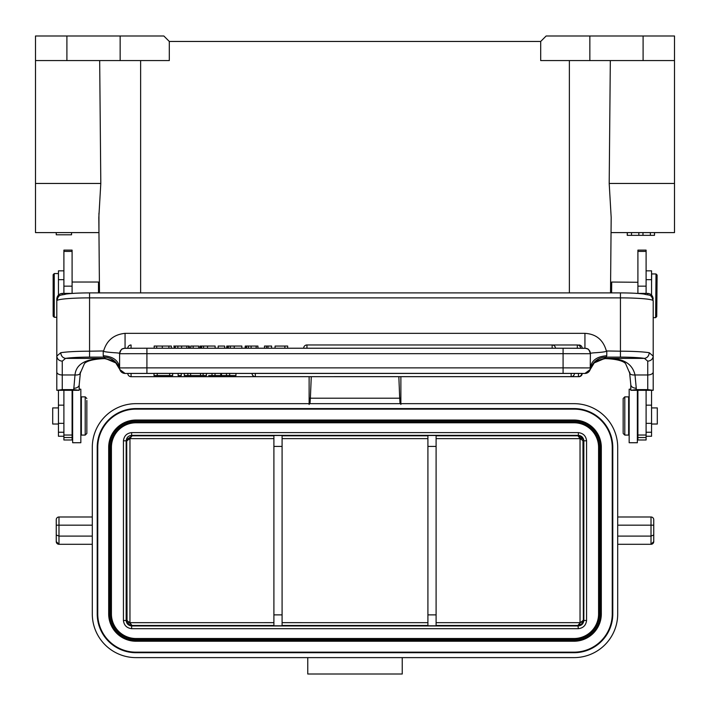 <?xml version="1.0" encoding="UTF-8"?>
<svg xmlns="http://www.w3.org/2000/svg" width="710" height="710" viewBox="0 0 710 710"><rect width="100%" height="100%" fill="white"/><g stroke="black" fill="none" stroke-linecap="round" stroke-linejoin="round"><path stroke-width="1.06" d="M638.84 232.605L638.84 235.338L627.232 235.338L627.258 232.605L627.232 235.338M631.509 232.605L631.509 235.338M627.338 232.605L627.338 235.338M654.478 232.605L654.478 235.338L638.84 235.338M654.567 232.605L654.478 235.338M650.36 232.605L650.36 235.338M642.976 232.605L642.976 235.338M674.5 35.988L546.15 35.988L540.692 41.455L540.692 60.572L674.5 60.572L674.5 35.988L674.5 232.605L611.044 232.605L611.177 217.455L610.511 292.902L611.177 217.455L609.198 183.455L674.5 183.455M610.325 60.572L609.198 183.455M611.177 217.455L611.044 232.605M589.85 35.988L589.85 60.572M540.692 41.455L169.308 41.455L169.308 60.572L35.5 60.572L35.5 35.988L120.15 35.988L120.15 60.572M169.308 41.455L163.85 35.988L120.15 35.988M35.5 60.572L35.5 183.455L100.802 183.455L99.675 60.572M56.25 232.605L56.25 234.788L71.55 234.788L71.55 232.605M100.802 183.455L98.823 217.455L98.956 232.605L35.5 232.605L35.5 183.455M98.956 232.605L98.939 213.222M99.489 292.902L98.823 217.455L99.4 282.944L98.486 282.03L72.092 282.03L98.486 282.03L98.486 292.902L98.486 282.03L99.4 282.944M129.957 438.611L129.957 622.661M130.303 438.07L132.087 435.816L126.93 439.49L127.223 440.617L128.616 439.517M126.726 440.262L127.046 622.084C129.61 625.057 131.288 626.184 132.087 625.474L128.457 621.64L129.939 622.67L273.9 622.652M131.297 624.605L129.939 622.67M436.1 622.661L580.052 622.661L579.351 623.717L581.872 621.383L581.712 622.191L583.363 620.016L582.954 439.206C580.389 436.233 578.712 435.106 577.913 435.816L579.538 437.821M579.351 623.717L577.913 625.474L581.792 623.859L583.363 620.016L583.842 620.487C583.451 623.735 581.623 625.554 578.375 625.945L131.625 625.945C128.377 625.554 126.549 623.735 126.158 620.487L126.158 440.803C126.549 437.555 128.377 435.727 131.625 435.336L578.375 435.336C581.623 435.727 583.451 437.555 583.842 440.803L583.842 620.487L583.842 440.803C583.451 437.555 581.623 435.727 578.375 435.336L131.625 435.336C128.377 435.727 126.549 437.555 126.158 440.803L126.158 620.487C126.549 623.735 128.377 625.554 131.625 625.945L578.375 625.945C581.623 625.554 583.451 623.735 583.842 620.487L586.566 620.487L586.566 440.803L583.842 440.803L583.842 620.487C583.451 623.735 581.623 625.554 578.375 625.945L131.625 625.945L131.625 628.678L578.375 628.678C583.212 628.093 585.945 625.368 586.566 620.487M578.703 436.685L581.277 438.842L581.543 439.65L580.904 439.179M581.277 438.842L581.543 439.65M582.963 439.224L582.679 440.537L582.156 440.12M582.866 620.593L583.141 621.552M581.872 621.383L582.431 620.957M580.061 622.679L581.179 621.916M130.463 623.469L129.096 622.111M128.723 622.448L128.457 621.64M127.037 622.066L127.321 620.753L127.844 621.17M127.738 440.2L129.016 438.389L128.625 439.525L129.362 438.993M129.016 438.389L131.368 436.597M126.753 440.156L126.637 441.247L127.214 440.617M617.7 536.103L651.017 536.103L651.017 544.295L653.75 541.57L653.75 519.72A2.733 2.733 0 0 0 651.017 516.986L651.017 536.103L653.75 534.976L653.75 541.57A2.733 2.733 0 0 1 651.017 544.295L617.7 544.295M617.7 516.986L651.017 516.986M307.758 657.62L307.758 674.012L402.242 674.012L402.242 657.62M400.875 376.69L400.875 404.478L400.875 398.203L399.695 398.203L400.058 403.662L574.008 403.662L135.992 403.662A43.692 43.692 0 0 0 92.3 447.353L92.3 613.928A43.692 43.692 0 0 0 135.992 657.62L574.008 657.62A43.692 43.692 0 0 0 617.7 613.928L617.7 447.353A43.692 43.692 0 0 0 574.008 403.662M311.273 376.69L310.377 398.203L399.695 398.203L398.842 376.69M309.977 403.662L310.377 398.203L309.125 398.203L309.125 376.69L309.125 391.21M309.125 376.69L309.125 404.522M580.043 622.67L580.043 438.629M126.93 439.49L126.637 441.247L126.158 440.803L126.158 620.487L126.646 620.016L127.33 620.753M583.327 620.664L583.363 620.016M436.1 435.816L577.913 435.816L578.375 435.336C581.623 435.727 583.451 437.555 583.842 440.803L583.354 441.274L582.67 440.537M586.566 440.795C585.99 435.967 583.256 433.233 578.375 432.612L131.625 432.612C126.788 433.189 124.055 435.922 123.434 440.795M273.9 435.816L132.087 435.816L131.625 435.336C128.377 435.727 126.549 437.555 126.158 440.803L123.434 440.803L123.434 620.487C124.01 625.324 126.744 628.048 131.625 628.678M135.992 640.42L574.008 640.42A26.492 26.492 0 0 0 600.5 613.928L601.317 613.928L601.317 447.353A27.308 27.308 0 0 0 574.008 420.045L135.992 420.045A27.308 27.308 0 0 0 108.683 447.353L108.683 613.928A27.308 27.308 0 0 0 135.992 641.236L574.008 641.236A27.308 27.308 0 0 0 601.317 613.928A27.308 27.308 0 0 1 574.008 641.236L135.992 641.236A27.308 27.308 0 0 1 108.683 613.928L109.5 613.928A26.492 26.492 0 0 0 135.992 640.42L135.992 641.236M135.992 422.778L574.008 422.778A24.575 24.575 0 0 1 598.583 447.353L598.583 613.928A24.575 24.575 0 0 1 574.008 638.512L135.992 638.512A24.575 24.575 0 0 1 111.417 613.928L111.417 447.353A24.575 24.575 0 0 1 135.992 422.778L135.992 421.962L574.008 421.962L574.008 422.778A24.575 24.575 0 0 1 598.583 447.353L599.4 447.353L599.4 613.928L598.583 613.928A24.575 24.575 0 0 1 574.008 638.512L574.008 639.328L135.992 639.328L135.992 638.512A24.575 24.575 0 0 1 111.417 613.928L110.6 613.928L110.6 447.353L111.417 447.353M612.242 447.353L612.242 613.928A38.233 38.233 0 0 1 574.008 652.162L135.992 652.162A38.233 38.233 0 0 1 97.758 613.928L97.758 447.353A38.233 38.233 0 0 1 135.992 409.12L574.008 409.12A38.233 38.233 0 0 1 612.242 447.353A38.233 38.233 0 0 0 574.008 409.12L574.008 408.578A38.775 38.775 0 0 1 612.783 447.353L612.242 447.353M617.7 525.178L653.75 525.178L653.75 534.976M92.3 516.986L58.983 516.986L92.3 516.986M92.3 525.178L58.983 525.178L58.983 536.103L56.25 534.976L56.25 525.178L56.25 541.57A2.733 2.733 0 0 0 58.983 544.295L56.25 541.57A2.733 2.733 0 0 0 58.983 544.295L58.983 536.103L92.3 536.103M56.25 519.72A2.733 2.733 0 0 1 58.983 516.986A2.733 2.733 0 0 0 56.25 519.72A2.733 2.733 0 0 1 58.983 516.986L58.983 525.178L56.25 525.178L56.25 519.72A2.733 2.733 0 0 1 58.983 516.986M56.25 541.57L56.25 534.976M58.983 544.295L92.3 544.295M427.908 625.803L427.908 435.487L436.1 435.487L436.1 625.803L427.908 625.803M273.9 625.803L273.9 435.487L282.092 435.487L282.092 625.803L273.9 625.803M53.152 295.413L53.152 274.663L54.244 273.572L54.244 317.264L54.244 273.572L58.442 273.572L54.244 273.572L53.152 274.663L53.152 316.172L53.152 295.413M584.933 348.282L584.933 333.345C596.098 334.011 603.243 339.877 606.367 350.962L620.433 351.202L620.433 357.121A27.308 2.414 0 0 1 644.449 358.39L605.435 358.39L596.338 361.07M56.8 390.305L62.258 389.612L73.733 389.612L79.192 390.305L56.8 390.305L56.8 356.083L60.749 352.719A32.767 2.902 0 0 1 89.566 351.202L103.633 350.962C106.757 340.365 113.902 334.49 125.066 333.345L125.066 348.282M606.367 350.962C606.775 351.61 603.26 352.187 595.832 352.701C590.88 352.985 589.06 353.42 590.392 354.015L590.392 353.74M606.775 351.202L606.775 355.745L606.083 357.121L620.433 357.121M649.251 352.719L653.2 356.145L653.2 300.783A32.767 2.902 180 0 0 620.433 297.88L620.433 351.202A32.767 2.902 0 0 1 649.251 352.719C648.922 355.976 647.325 357.875 644.449 358.399L647.742 361.159L647.742 389.612L653.2 390.305L630.808 390.305L636.266 389.612L647.742 389.612M56.8 302.087L56.8 298.945C57.164 295.662 58.974 293.816 62.258 293.39L73.733 293.39M73.733 389.612L74.994 374.969L62.258 374.969L62.258 361.168C59.019 360.813 57.199 359.136 56.809 356.145L56.8 300.783C58.841 293.629 60.314 295.768 66.181 294.02C72.056 293.292 79.848 292.919 89.566 292.902L89.566 297.88A32.767 2.902 180 0 0 56.8 300.783M630.808 390.305L630.808 384.376M636.266 293.39L647.742 293.39C651.026 293.816 652.836 295.662 653.191 298.945M647.742 361.168C650.99 360.813 652.809 359.136 653.2 356.145L653.2 390.305M73.733 388.272A5.458 3.452 -0 0 0 79.192 384.82L79.192 390.305M62.258 361.159L65.551 358.399M60.749 352.719C61.096 355.967 62.693 357.858 65.551 358.39A27.308 2.414 0 0 1 89.566 357.121L103.917 357.121C111.718 357.458 117.008 361.523 119.786 369.333L119.839 369.555A5.458 5.458 -0 0 0 125.066 373.442L584.933 373.442L590.161 369.564L594.234 362.899L605.843 357.982L596.861 360.76L594.19 362.828M103.225 351.202L103.225 355.745L104.885 358.55M103.633 350.962C102.835 351.548 106.349 352.124 114.177 352.701C119.298 352.985 121.108 353.42 119.608 354.015L119.608 353.74M287.665 348.219L287.665 346.054L284.879 346.054L284.879 348.219M275.081 348.219L275.081 346.072L284.879 346.072M264.493 348.219L264.493 346.054L271.611 346.054L271.611 348.237M245.562 348.246L245.562 346.054L257.943 346.063L257.943 348.219M245.207 348.246L245.562 346.063M226.73 348.255L226.73 346.063L227.635 346.063M227.635 348.237L227.635 346.054L241.844 346.054L241.844 348.219M218.201 348.219L218.201 346.063L224.662 346.063L224.662 348.219M200.025 348.255L200.025 346.063L200.93 346.063M200.93 348.237L200.93 346.054L215.13 346.054L215.13 348.219M190.75 348.219L190.75 346.054L198.729 346.072L198.729 348.219M173.755 346.063L174.589 346.063M174.181 348.246L174.181 346.054L188.62 346.054L188.629 348.219L188.629 346.054L188.629 348.246M188.629 346.063L189.348 346.063L189.348 348.219M154.177 348.246L154.177 346.054L171.35 346.063L171.35 348.219L171.35 346.063M268.007 348.237L268.007 346.054M266.525 348.237L266.525 346.054M246.539 348.237L246.539 346.054M256.159 348.237L256.159 346.054M251.109 348.237L251.109 346.054M248.42 348.237L248.42 346.054M234.229 348.237L234.229 346.054M230.28 348.237L230.28 346.054M207.524 348.237L207.524 346.054M203.575 348.237L203.575 346.054M193.138 348.219L193.138 346.054M186.774 348.237L186.774 346.054M181.6 348.237L181.6 346.054M175.308 348.237L175.308 346.054M168.9 348.237L168.9 346.054M162.315 348.237L162.315 346.054M103.225 355.745C113.165 356.482 118.623 360.547 119.608 367.949L119.608 353.713A5.458 5.458 -0 0 1 125.066 348.246L584.933 348.246A5.458 5.458 180 0 1 590.392 353.713L590.214 369.333C592.992 361.523 598.281 357.45 606.083 357.121L605.843 357.982M629.708 372.12C629.548 374.223 631.323 375.173 635.006 374.969C632.273 363.165 622.368 357.698 605.284 358.559L596.657 360.866M80.292 372.12C80.452 374.223 78.686 375.173 74.994 374.969C76.059 363.955 85.963 358.479 104.716 358.559L113.28 360.946L114.851 362.056M605.275 358.603C619.528 359.145 624.543 362.02 625.634 363.751L629.637 372.972L630.808 384.82C631.199 386.879 633.018 388.024 636.266 388.272L635.006 374.969L647.742 374.969A5.458 2.964 180 0 0 653.2 372.005M65.551 358.39L104.565 358.39L113.138 360.769L115.81 362.828M104.157 357.982L115.765 362.908L119.839 369.555L119.608 367.949M590.392 367.913A5.458 5.458 180 0 1 584.933 373.371A5.458 5.458 180 0 0 590.392 367.913L563.083 367.878L563.083 373.345M220.757 373.38L220.757 375.563L226.463 375.546L226.463 373.362L212.015 373.362L212.015 375.546L215.032 375.546L215.032 373.362M226.463 373.362L235.942 373.38L235.942 375.563L232.738 375.563M184.298 375.546L206.432 375.546L184.298 375.546L184.298 373.362L212.015 373.362M178.13 375.546L178.13 373.362L181.272 373.362L181.272 375.546L178.13 375.563L181.272 375.546M169.654 373.362L172.654 373.362L172.654 375.546L154.017 375.563L157.23 375.546L157.23 373.362L169.654 373.38L169.654 375.563L172.654 375.546M154.017 375.546L154.017 373.362L157.23 373.362M255.325 373.362L252.05 373.38A3.275 3.275 0 0 0 255.325 376.646L255.325 373.362L581.73 373.38A3.275 3.275 0 0 1 578.446 376.655L578.446 373.38M131.075 373.398L127.8 373.416A3.275 3.275 0 0 0 131.075 376.673L131.075 373.398L154.017 373.398M252.05 373.398L235.942 373.398M184.298 373.398L181.272 373.398M178.13 373.398L172.654 373.398M127.8 373.416A3.275 3.275 0 0 0 131.075 376.69L578.925 376.673A3.275 3.275 0 0 0 582.2 373.398L581.73 373.398M200.513 375.555L200.513 373.362M203.113 373.362L203.113 375.546M206.432 375.546L206.432 373.362M187.866 375.546L187.866 373.362M190.626 373.362L190.626 375.555M226.463 375.546L229.667 375.546L229.667 373.362M229.667 375.546L235.942 375.563M232.8 375.563L228.105 375.546M228.132 375.546L208.678 375.563M208.669 375.563L212.015 375.546M215.032 375.546L220.766 375.563M157.23 375.546L169.654 375.563M119.608 367.913A5.458 5.458 0 0 0 125.066 373.371A5.458 5.458 0 0 1 119.608 367.913L146.917 367.878L146.917 373.345M86.842 400.476L86.842 433.446L86.842 400.476M85.2 435.079L81.375 435.079L81.375 396.855L85.2 396.855L85.2 435.079L86.842 433.446M58.442 424.021L52.7 424.021L52.7 407.913L58.442 407.913M63.9 423.346L58.442 423.346L58.442 432.239L63.9 432.239M58.442 423.346L58.442 405.153L63.9 405.153M58.442 390.447L58.442 405.153M58.442 295.094L58.442 270.838L63.9 270.838M63.9 436.242L58.442 436.242L58.442 432.239M637.908 286.157L637.908 250.115L646.1 250.115L646.1 286.157L637.908 286.157L637.908 293.39M646.1 293.39L646.1 286.157M637.908 390.527L637.908 439.996L646.1 439.996L646.1 390.527M63.9 390.527L63.9 439.996L72.092 439.996L72.092 390.527M63.9 251.42L63.9 250.115L72.092 250.115L72.092 251.42L63.9 251.42L63.9 293.39M72.092 293.39L72.092 251.42M72.092 435.026L63.9 435.026M637.908 435.026L646.1 435.026M637.358 390.544L637.358 442.729L629.166 442.729L629.166 389.204L630.808 389.204M646.1 270.838L651.558 270.838L651.558 295.094M646.1 432.239L651.558 432.239L651.558 390.447M651.558 432.239L651.558 436.242L646.1 436.242M623.158 432.639L623.158 398.487L623.158 432.639M624.8 396.855L628.625 396.855L628.625 435.079L624.8 435.079L624.8 396.855L623.158 398.487M651.558 407.913L657.3 407.913L657.3 424.021L651.558 424.021M79.192 389.204L80.834 389.204L80.834 442.729L72.642 442.729L72.642 390.544M656.919 295.821L656.732 316.571L655.632 317.654L656.013 273.962L657.096 275.063L656.919 295.821M610.6 283.13L610.511 292.902L610.6 283.13L611.701 282.048L611.612 292.902M656.013 273.962L651.647 273.927L651.558 283.414M569.367 292.902L569.367 60.572M643.1 60.572L643.1 35.988M66.9 35.988L66.9 60.572M140.633 60.572L140.633 292.902M273.9 438.629L129.948 438.629M427.908 435.816L282.092 435.816M427.908 438.629L282.092 438.629M123.434 620.487L126.158 620.487C126.549 623.735 128.377 625.554 131.625 625.945L132.087 625.474L273.9 625.474M282.092 622.652L427.908 622.661M282.092 625.474L427.908 625.474M131.625 432.612L131.625 435.336L578.375 435.336L578.375 432.612M436.1 625.474L577.913 625.474L578.375 628.678M580.052 438.638L436.1 438.629M600.5 613.928L600.5 447.353L601.317 447.353A27.308 27.308 0 0 0 574.008 420.045L574.008 420.87L135.992 420.87L135.992 420.045A27.308 27.308 0 0 0 108.683 447.353L109.5 447.353L109.5 613.928M600.5 447.353A26.492 26.492 0 0 0 574.008 420.87M574.008 640.42L574.008 641.236M135.992 420.87A26.492 26.492 0 0 0 109.5 447.353M135.992 639.328A25.4 25.4 0 0 1 110.6 613.928M599.4 613.928A25.4 25.4 0 0 1 574.008 639.328M574.008 421.962A25.4 25.4 0 0 1 599.4 447.353M110.6 447.353A25.4 25.4 0 0 1 135.992 421.962M612.783 447.353L612.783 613.928L612.242 613.928A38.233 38.233 0 0 1 574.008 652.162L574.008 652.712L135.992 652.712L135.992 652.162A38.233 38.233 0 0 1 97.758 613.928L97.217 613.928L97.217 447.353L97.758 447.353A38.233 38.233 0 0 1 135.992 409.12L135.992 408.578L574.008 408.578M612.783 613.928A38.775 38.775 0 0 1 574.008 652.712M97.217 447.353A38.775 38.775 0 0 1 135.992 408.578M135.992 652.712A38.775 38.775 0 0 1 97.217 613.928M436.1 446.404L427.908 446.404M427.908 614.878L436.1 614.878M273.9 614.878L282.092 614.878M282.092 446.404L273.9 446.404M89.566 357.121L89.566 297.88L620.433 297.88L620.433 292.902L89.566 292.902M584.933 333.345L125.066 333.345M590.392 367.949C591.377 360.547 596.835 356.482 606.775 355.745M647.742 293.39L647.742 294.739M62.258 294.739L62.258 293.39M62.258 389.612L62.258 374.969A5.458 2.964 0 0 1 56.8 372.005L56.8 390.234M228.389 348.237L228.389 346.054M201.675 348.237L201.675 346.054M177.864 348.237L177.864 346.054M156.67 348.237L156.67 346.054M306.942 348.219L306.942 344.962L552.158 344.962L552.158 348.219M552.495 344.98L577.301 344.98L577.301 348.246M582.2 348.237A3.275 3.275 0 0 0 578.925 344.998L578.925 345.406M127.8 348.237A3.275 3.275 0 0 1 131.075 344.998L131.075 348.228M584.933 348.246A5.458 5.458 180 0 1 590.392 353.713L563.083 353.678L563.083 367.878L146.917 367.878L146.917 353.678L563.083 353.678L563.083 348.219L585.821 348.326C587.09 349.4 588.279 346.924 590.392 353.713M590.161 369.555A5.458 5.458 180 0 1 584.933 373.442L582.2 373.442L584.933 373.442M636.266 389.612L636.266 388.272M125.066 348.246A5.458 5.458 -0 0 0 119.608 353.713L146.917 353.678L146.917 348.219L124.179 348.326C122.91 349.4 121.721 346.924 119.608 353.713M125.066 373.442L127.8 373.442L125.066 373.442L119.839 369.564M221.458 375.563L221.458 373.38M578.446 376.655L255.325 376.655L571.159 376.646L571.159 373.362M131.075 376.673L578.925 376.628M58.442 279.66L63.9 279.66M72.092 437.52L63.9 437.52M72.092 286.157L63.9 286.157M637.908 251.42L646.1 251.42M637.908 437.52L646.1 437.52M651.558 423.346L646.1 423.346M646.1 405.153L651.558 405.153M646.1 279.66L651.558 279.66M400.875 398.203L400.875 391.361M56.8 317.264L54.244 317.264L53.152 316.172L54.244 317.264L56.8 317.264M653.2 300.783C651.159 293.629 649.685 295.768 643.819 294.02C637.944 293.292 630.152 292.919 620.433 292.902M245.207 346.063L245.207 348.219M257.925 346.063L257.925 348.219M226.73 346.063L226.73 348.219M200.016 346.063L200.016 348.219M306.942 344.962A3.275 3.275 0 0 0 303.658 348.219M555.442 348.219A3.275 3.275 0 0 0 552.158 344.962M580.585 348.228A3.275 3.275 0 0 0 577.301 344.98M79.192 384.82L80.363 372.972L84.375 363.751C85.377 362.109 90.25 359.162 104.725 358.603L113.627 361.053M146.917 348.219L563.083 348.219M571.159 376.646A3.275 3.275 0 0 0 574.434 373.362M252.05 373.38A3.275 3.275 0 0 0 255.325 376.655M578.925 376.69A3.275 3.275 0 0 0 582.2 373.416M86.842 398.487L85.2 396.855M80.834 402.863L81.375 402.863M72.092 403.954L72.642 403.404M72.092 427.979L72.642 428.529M80.834 429.071L81.375 429.071M623.158 433.446L624.8 435.079M629.166 429.071L628.625 429.071M637.908 427.979L637.358 428.529M637.908 403.954L637.358 403.404M629.166 402.863L628.625 402.863M611.701 282.048L637.908 282.269M653.2 317.636L655.632 317.654"/></g></svg>
